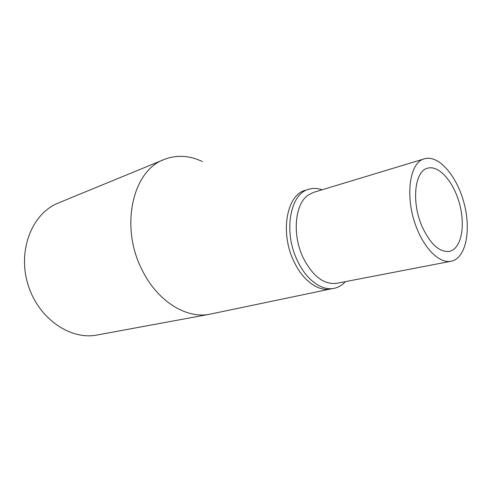 <?xml version="1.0" encoding="UTF-8"?>
<svg xmlns="http://www.w3.org/2000/svg" width="492" height="492" viewBox="0 0 492 492"><rect width="100%" height="100%" fill="white"/><g stroke="black" fill="none" stroke-linecap="round" stroke-linejoin="round"><path stroke-width="0.74" d="M330.532 288.995L209.703 314.228C186.622 319.044 157.668 301.559 142.36 270.471C119.55 227.12 132.569 170.435 164.15 159.488C176.573 154.697 189.297 155.374 202.335 161.517M164.15 159.494L58.302 203.012C32.533 213.104 17.509 249.462 27.743 283.724C37.7 318.06 70.03 340.482 97.158 334.997L209.703 314.228M345.378 281.639C342.094 285.262 338.25 287.506 333.853 288.367L330.39 289.019C318.072 291.633 302.562 280.329 293.816 261.215C279.739 232.421 286.781 194.66 305.415 190.275L308.761 189.248C313.029 187.969 317.463 188.153 322.057 189.795M333.853 288.367C321.553 290.981 306.036 279.622 297.279 260.422C283.158 231.48 290.175 193.577 308.761 189.248M451.201 261.221L336.663 283.324C323.859 284.813 312.678 276.246 303.121 257.623C292.039 234.592 294.868 204.137 308.029 195.207L313.613 192.354L424.516 158.781C438.716 154.5 457.099 176.142 464.11 203.35C471.361 230.49 465.881 258.374 451.201 261.221C440.721 263.564 426.632 251.307 418.028 231.148C404.289 200.767 408.575 162.132 424.516 158.781M422.259 226.904C411.146 202.273 414.584 170.859 427.653 168.184C439.092 164.814 454.005 182.298 459.706 204.438C465.598 226.523 461.102 249.032 449.331 251.394C439.504 252.445 430.482 244.278 422.259 226.904"/></g></svg>

